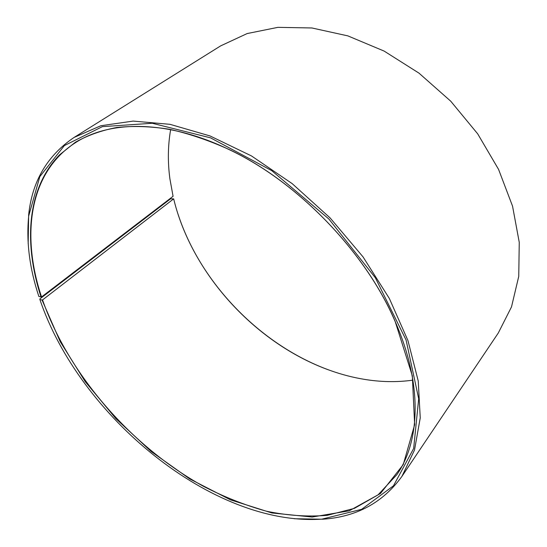 <?xml version="1.0" encoding="UTF-8"?>
<svg xmlns="http://www.w3.org/2000/svg" width="547" height="547" viewBox="0 0 547 547"><rect width="100%" height="100%" fill="white"/><g stroke="black" fill="none" stroke-linecap="round" stroke-linejoin="round"><path stroke-width="0.82" d="M41.545 296.953C21.08 235.634 28.765 172.394 75.698 142.528C110.262 120.128 167.71 119.82 229.316 149.687C297.616 181.83 365.006 251.504 394.859 320.836C422.66 383.406 420.438 440.814 396.896 474.611L378.059 494.85L354.394 508.375L327.161 515.356C307.646 516.942 287.407 515.561 266.451 511.213C245.364 505.346 224.434 497.086 203.641 486.42C131.506 446.598 68.731 374.763 42.536 299.92L173.659 198.862L170.582 198.814L39.876 298.929L39.897 299.524C79.294 416.335 212.769 526.604 321.957 519.137L361.635 509.325L393.45 485.825L413.655 448.499L418.694 398.742L406.072 339.995L375.351 277.78L328.877 219.019L271.695 170.616L210.54 137.844L152.244 123.266L102.344 126.651L64.368 145.598L39.828 176.613L28.697 215.949C26.167 241.617 29.559 268.474 38.885 296.515L41.545 296.953L173.071 196.298L169.898 178.807C167.635 161.974 167.881 145.591 170.637 129.653M412.93 380.151C396.91 382.374 380.521 382.073 363.776 379.256C276.987 364.876 194.698 285.965 173.714 199.033M328.535 369.881C260.324 345 200.687 283.346 178.09 214.342M28.171 243.641L28.642 215.039C32.061 181.46 47.213 155.594 74.098 137.434L220.626 45.893L247.141 33.565L277.897 27.35L311.899 27.972L347.837 35.876L384.117 51.076L419.002 73.148L450.714 101.174L477.668 133.81L498.57 169.399L512.553 206.171L519.253 242.348L518.747 276.358L511.507 306.888L498.303 332.979L401.936 476.375C382.893 502.645 356.535 516.922 322.853 519.219L294.259 518.741M74.098 137.434L100.874 125.735L133.16 121.085L170.014 124.326L210.048 135.95L251.47 155.929L292.201 183.648L330.06 217.877L363.01 256.858L389.355 298.491L407.946 340.555L418.229 380.951L420.246 417.894L414.517 450.003L401.936 476.375M41.066 297.069C23.466 243.114 26.878 188.496 59.5 154.897L75.308 142.288C87.493 135.389 101.325 130.453 116.791 127.485C133.119 125.748 150.685 126.343 169.474 129.27C188.811 133.584 208.694 140.326 229.111 149.502C297.561 181.72 365.116 251.565 395.037 321.048L412.329 375.803L414.64 424.766L403.242 464.615L380.493 493.49L349.212 510.836L312.18 517.024L271.907 512.97L230.519 499.862L189.775 478.953L151.143 451.487L115.902 418.653L85.216 381.635L60.211 341.649L42.057 300.036L42.536 299.92M39.897 299.524L42.057 300.036M321.957 519.137L322.853 519.219M28.697 215.949L28.642 215.039"/></g></svg>
